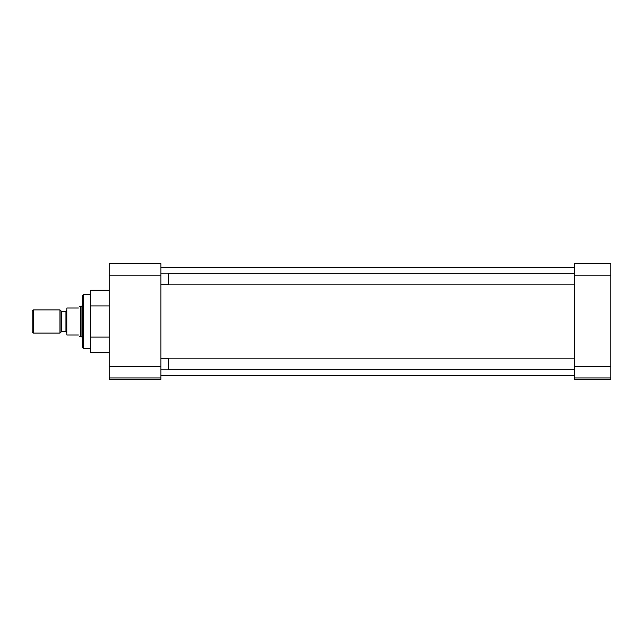<?xml version="1.0" encoding="UTF-8"?>
<svg xmlns="http://www.w3.org/2000/svg" width="643" height="643" viewBox="0 0 643 643"><rect width="100%" height="100%" fill="white"/><g stroke="black" fill="none" stroke-linecap="round" stroke-linejoin="round"><path stroke-width="0.96" d="M90.623 294.486L83.678 294.486L83.678 348.514L90.623 348.514M83.678 294.486L82.746 295.41L82.746 347.59L83.678 348.514M109.302 366.357L109.302 377.939L160.854 377.939L160.854 366.357L109.302 366.357L109.302 275.188L160.854 275.188L160.854 366.357M160.854 275.188L160.854 263.614L109.302 263.614L109.302 275.188M160.854 377.939L160.854 379.386L109.302 379.386L109.302 377.939M109.302 305.907L90.623 305.907L90.623 337.093L109.302 337.093M90.623 337.093L90.623 352.694L109.302 352.694M90.623 305.907L90.623 290.306L109.302 290.306M610.85 275.188L610.85 263.614L574.729 263.614L574.729 275.188L610.85 275.188L610.85 366.357L574.729 366.357L574.729 275.188M574.729 366.357L574.729 377.939L610.85 377.939L610.85 366.357M610.85 377.939L610.85 379.386L574.729 379.386L574.729 377.939M160.854 369.862L168.362 369.862L168.362 358.288L160.854 358.288M160.854 284.712L168.362 284.712L168.362 273.138L160.854 273.138M80.375 336.474L80.375 306.526L81.926 306.108L81.926 336.892L79.306 336.474M78.462 307.997C79.579 306.052 79.579 306.052 78.462 307.997L66.88 307.997L66.88 335.003L78.462 335.003C79.579 336.948 79.579 336.948 78.462 335.003M66.88 332.664L65.924 331.7L65.924 311.3L61.744 311.3L61.744 331.7L61.061 331.981L61.061 311.019L59.968 309.926L59.968 333.074L33.291 333.074L32.15 331.941L32.15 311.059L33.291 309.926L33.291 333.074M160.854 267.472L574.729 267.472M160.854 375.528L574.729 375.528M574.729 369.323L168.362 369.323M574.729 358.826L168.362 358.826M574.729 284.174L168.362 284.174M574.729 273.677L168.362 273.677M65.924 311.3L66.88 310.336M61.744 311.3L61.061 311.019M82.746 306.108L81.926 306.108M80.375 306.526L79.306 306.526M59.968 309.926L33.291 309.926M82.746 336.892L81.926 336.892M65.924 331.7L61.744 331.7M61.061 331.981L59.968 333.074"/></g></svg>
